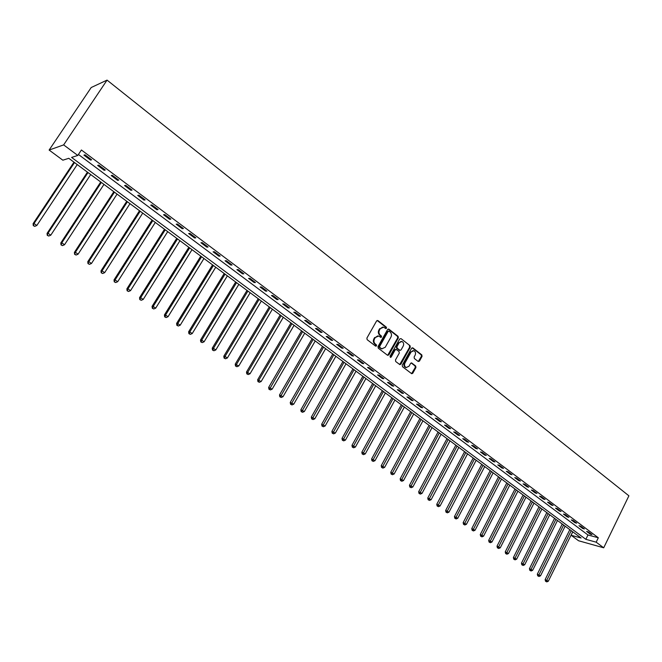 <?xml version="1.0" encoding="UTF-8"?>
<svg xmlns="http://www.w3.org/2000/svg" width="662" height="662" viewBox="0 0 662 662"><rect width="100%" height="100%" fill="white"/><g stroke="black" fill="none" stroke-linecap="round" stroke-linejoin="round"><path stroke-width="0.99" d="M386.5 328.244L386.318 327.152L377.944 320.607L376.612 320.929L366.889 338.1L367.153 339.672L375.627 346.152L376.554 345.912L376.372 344.819L375.288 343.983C373.848 342.618 373.575 340.947 374.46 338.977L375.271 337.546L378.672 336.006L380.799 337.397L381.535 337.057L381.362 335.965L380.269 335.129C378.846 333.756 378.573 332.092 379.458 330.123L380.261 328.7L383.621 327.169L385.764 328.575L386.5 328.244M385.598 328.493L385.698 327.119L377.15 320.466M375.635 346.16L375.759 344.77L374.675 343.934L375.288 343.983M380.625 337.306L380.741 335.924L379.657 335.088L380.269 335.129M418.185 361.469L419.451 361.121L422.042 356.404L421.81 354.89L412.898 347.922L411.615 348.262L402.248 365.176L402.488 366.707L411.731 373.732L412.774 373.244L415.926 367.526L415.686 366.003L411.615 362.925L410.581 363.405L409.008 366.243L406.22 367.534C404.548 366.632 404.118 365.151 404.929 363.107L411.085 351.977L413.824 350.695C415.513 351.596 415.951 353.078 415.148 355.138L414.131 356.983L414.371 358.506L418.185 361.469M78.439 154.469L587.972 534.979L598.316 537.776L596.172 542.178L603.703 547.797L628.9 495.813L107.054 80.11L91.191 87.533L49.12 150.059L62.849 160.196L68.774 158.309L581.104 538.016L571.107 535.252L578.563 540.755L603.703 547.797M598.316 537.776L81.409 149.993L77.785 155.446L63.643 144.895L107.054 80.11M398.35 337.91L398.102 336.362L388.925 329.188L387.609 329.519L378.002 346.615L378.259 348.171L387.535 355.271L388.851 354.915L398.35 337.91L397.721 337.86L397.473 336.321L388.147 329.055M400.998 338.621L410.043 345.696L410.283 347.227L400.899 364.15L399.848 364.63L395.711 361.518L395.462 359.979L399.294 353.086L399.045 351.547L396.455 349.544L395.156 349.892L391.143 357.083L390.406 357.422L390.059 356.247L399.699 338.961L400.998 338.621L410.043 345.696M83.925 155.14L90.545 160.096L91.613 159.782L84.976 154.809L83.925 155.14M97.662 165.426L104.191 170.308L105.283 170.018L98.746 165.128L97.662 165.426M111.208 175.562L117.646 180.378L118.763 180.122L112.317 175.289L111.208 175.562M124.564 185.567L130.91 190.308L132.052 190.077L125.697 185.319L124.564 185.567M137.737 195.422L143.993 200.106L145.16 199.899L138.896 195.199L137.737 195.422M150.729 205.146L156.902 209.763L158.094 209.581L151.904 204.947L150.729 205.146M163.539 214.736L169.629 219.296L170.846 219.13L164.747 214.562L163.539 214.736M176.183 224.195L182.182 228.696L183.424 228.555L177.408 224.054L176.183 224.195M188.645 233.529L194.578 237.964L195.836 237.857L189.895 233.405L188.645 233.529M200.95 242.739L206.801 247.116L208.075 247.025L202.216 242.64L200.95 242.739M213.09 251.825L218.857 256.144L220.156 256.078L214.38 251.75L213.09 251.825M225.072 260.795L230.765 265.057L232.081 265.007L226.379 260.737L225.072 260.795M236.888 269.641L242.515 273.853L243.848 273.82L238.221 269.608L236.888 269.641M248.564 278.379L254.109 282.533L255.458 282.525L249.905 278.363L248.564 278.379M260.075 287.002L265.553 291.098L266.927 291.106L261.44 287.002L260.075 287.002M271.445 295.509L276.848 299.555L278.239 299.588L272.827 295.533L271.445 295.509M282.674 303.908L288.011 307.904L289.41 307.954L284.064 303.949L282.674 303.908M293.754 312.207L299.025 316.146L300.44 316.221L295.161 312.265L293.754 312.207M304.694 320.4L309.899 324.289L311.33 324.38L306.125 320.474L304.694 320.4M315.501 328.484L320.64 332.332L322.088 332.432L316.941 328.575L315.501 328.484M326.167 336.47L331.24 340.268L332.705 340.392L327.624 336.586L326.167 336.47M336.71 344.356L341.716 348.113L343.197 348.245L338.174 344.488L336.71 344.356M347.111 352.151L352.068 355.858L353.558 356.007L348.601 352.292L347.111 352.151M357.397 359.847L362.288 363.504L363.794 363.67L358.895 360.004L357.397 359.847M367.551 367.443L372.383 371.059L373.898 371.25L369.065 367.625L367.551 367.443M377.58 374.957L382.355 378.532L383.886 378.73L379.111 375.147L377.58 374.957M387.493 382.379L392.21 385.905L393.758 386.12L389.033 382.586L387.493 382.379M397.291 389.711L401.95 393.195L403.506 393.427L398.838 389.926L397.291 389.711M406.973 396.952L411.574 400.402L413.138 400.642L408.528 397.183L406.973 396.952M416.53 404.11L421.082 407.519L422.662 407.775L418.103 404.358L416.53 404.11M425.989 411.185L430.482 414.553L432.071 414.817L427.569 411.45L425.989 411.185M435.323 418.177L439.775 421.504L441.364 421.785L436.92 418.45L435.323 418.177M444.558 425.087L448.952 428.38L450.557 428.67L446.163 425.376L444.558 425.087M453.685 431.922L458.03 435.174L459.643 435.48L455.299 432.22L453.685 431.922M462.713 438.674L467 441.893L468.63 442.208L464.327 438.989L462.713 438.674M471.625 445.352L475.879 448.53L477.509 448.861L473.256 445.675L471.625 445.352M480.447 451.956L484.642 455.092L486.289 455.439L482.085 452.287L480.447 451.956M489.168 458.476L493.314 461.588L494.969 461.935L490.815 458.824L489.168 458.476M497.791 464.931L501.895 468.009L503.55 468.365L499.438 465.287L497.791 464.931M506.314 471.319L510.369 474.356L512.04 474.728L507.977 471.683L506.314 471.319M514.746 477.625L518.76 480.629L520.431 481.017L516.41 478.005L514.746 477.625M523.088 483.872L527.051 486.843L528.731 487.232L524.759 484.253L523.088 483.872M531.329 490.037L535.26 492.983L536.94 493.38L533.009 490.443L531.329 490.037M539.489 496.144L543.37 499.057L545.066 499.462L541.177 496.558L539.489 496.144M547.557 502.185L551.396 505.065L553.093 505.487L549.253 502.607L547.557 502.185M555.542 508.159L559.34 511.006L561.045 511.436L557.239 508.59L555.542 508.159M563.436 514.068L567.193 516.89L568.906 517.328L565.141 514.506L563.436 514.068M571.248 519.918L574.964 522.707L576.685 523.154L572.961 520.365L571.248 519.918M578.977 525.702L582.659 528.458L584.372 528.913L580.69 526.158L578.977 525.702M586.623 531.429L590.264 534.16L591.994 534.623L588.344 531.892L586.623 531.429M572.787 531.851L571.107 535.252M77.785 155.446L71.595 157.415L585.845 539.323L596.172 542.178M63.643 144.895L49.12 150.059M587.972 534.979L585.845 539.323M90.545 160.096L91.033 159.352M104.191 170.308L104.679 169.571M117.646 180.378L118.126 179.642M130.91 190.308L131.382 189.572M143.993 200.106L144.465 199.37M156.902 209.763L157.366 209.035M169.629 219.296L170.084 218.568M182.182 228.696L182.638 227.968M194.578 237.964L195.025 237.244M206.801 247.116L207.239 246.405M218.857 256.144L219.296 255.433M230.765 265.057L231.195 264.345M242.515 273.853L242.937 273.141M254.109 282.533L254.531 281.83M265.553 291.098L265.975 290.395M276.848 299.555L277.27 298.86M288.011 307.904L288.417 307.209M299.025 316.146L299.423 315.46M309.899 324.289L310.296 323.602M320.64 332.332L321.037 331.645M331.24 340.268L331.637 339.581M341.716 348.113L342.105 347.426M352.068 355.858L352.449 355.18M362.288 363.504L362.668 362.834M372.383 371.059L372.756 370.389M382.355 378.532L382.727 377.861M392.21 385.905L392.583 385.243M401.95 393.195L402.314 392.533M411.574 400.402L411.938 399.74M421.082 407.519L421.437 406.857M430.482 414.553L430.838 413.899M439.775 421.504L440.122 420.858M448.952 428.38L449.299 427.726M458.03 435.174L458.377 434.529M467 441.893L467.347 441.248M475.879 448.53L476.21 447.893M484.642 455.092L484.981 454.455M493.314 461.588L493.645 460.951M501.895 468.009L502.218 467.372M510.369 474.356L510.7 473.719M518.76 480.629L519.082 480M527.051 486.843L527.374 486.214M535.26 492.983L535.575 492.354M543.37 499.057L543.684 498.436M551.396 505.065L551.711 504.444M559.34 511.006L559.647 510.394M567.193 516.89L567.5 516.277M574.964 522.707L575.27 522.095M582.659 528.458L582.957 527.854M590.264 534.16L590.562 533.547M382.686 327.061L380.261 328.7M379.657 335.088C378.225 333.714 377.952 332.051 378.846 330.09L379.649 328.666M377.754 335.891L375.271 337.546M374.675 343.934C373.236 342.568 372.963 340.905 373.848 338.936L374.659 337.504M387.659 355.345L397.721 337.86M389.041 331.182L388.122 331.422L379.698 346.408L379.872 347.5L381.833 348.808L385.243 347.269L390.977 337.032C391.854 335.088 391.59 333.433 390.175 332.067L389.041 331.182M388.586 331.066L388.122 331.422M382.106 348.882L379.26 347.451L379.086 346.358L387.502 331.381M399.707 364.572L409.654 347.169L409.414 345.647M395.851 349.379L394.535 349.834L390.522 357.025L391.143 357.083M403.266 345.953C404.077 343.876 403.621 342.378 401.908 341.468L399.145 342.75L396.943 346.681L397.192 348.22L400.038 350.363L401.081 349.884L403.266 345.953M401.114 341.377L399.145 342.75M399.757 350.339L396.571 348.171L396.323 346.631L398.516 342.701M413.063 350.603L411.085 351.977M406.327 367.567L405.591 367.468C403.928 366.558 403.497 365.085 404.3 363.041L410.457 351.919M411.582 373.658L415.289 367.451L415.049 365.937L411.135 362.925M418.276 361.526L421.404 356.346L421.173 354.832L412.145 347.798M73.979 162.165L33.1 223.673L34.019 223.524L36.832 225.477L77.231 164.581M74.516 162.562L34.019 223.524L33.274 225.634L34.772 226.354L33.646 225.568M36.832 225.477L34.772 226.354M33.274 225.634L33.1 223.673M87.442 172.145L47.06 233.38L48.003 233.247L50.775 235.175L90.686 174.553M88.013 172.567L48.003 233.247L47.242 235.324L48.731 236.044L47.623 235.275M50.775 235.175L48.731 236.044M47.242 235.324L47.06 233.38M100.723 181.992L60.821 242.946L61.798 242.838L64.528 244.741L103.967 184.392M101.319 182.439L61.798 242.838L61.02 244.89L62.501 245.61L61.401 244.849M64.528 244.741L62.501 245.61M61.02 244.89L60.821 242.946M113.823 191.699L74.401 252.388L75.394 252.305L78.091 254.175L117.058 194.098M114.452 192.17L75.394 252.305L74.599 254.316L76.08 255.035L74.996 254.282M78.091 254.175L76.08 255.035M74.599 254.316L74.401 252.388M126.748 201.281L87.781 261.689L88.807 261.631L91.472 263.484L129.975 203.673M127.41 201.769L88.807 261.631L87.996 263.617L89.469 264.337L88.402 263.592M91.472 263.484L89.469 264.337M87.996 263.617L87.781 261.689M139.5 210.731L100.988 270.874L102.039 270.832L104.662 272.661L142.719 213.114M140.187 211.236L102.039 270.832L101.203 272.785L102.676 273.505L101.625 272.777M104.662 272.661L102.676 273.505M101.203 272.785L100.988 270.874M152.078 220.057L114.021 279.927L115.089 279.91L117.679 281.714L155.297 222.44M152.798 220.587L115.089 279.91L114.245 281.838L115.709 282.55L114.667 281.83M117.679 281.714L115.709 282.55M114.245 281.838L114.021 279.927M164.499 229.259L126.872 288.864L127.965 288.864L130.522 290.643L167.701 231.634M165.235 229.805L127.965 288.864L127.104 290.767L128.56 291.479L127.543 290.767M130.522 290.643L128.56 291.479M127.104 290.767L126.872 288.864M176.746 238.337L139.55 297.677L140.675 297.701L143.191 299.456L179.948 240.711M177.515 238.899L140.675 297.701L139.79 299.572L141.246 300.283L140.236 299.588M143.191 299.456L141.246 300.283M139.79 299.572L139.55 297.677M188.835 247.298L152.07 306.374L153.203 306.423L155.694 308.153L192.03 249.665M189.63 247.886L153.203 306.423L152.765 308.285L152.31 308.26L153.758 308.98L152.765 308.285M155.694 308.153L153.758 308.98M152.31 308.26L152.07 306.374M200.776 256.144L164.416 314.955L165.574 315.029L168.032 316.734L203.962 258.503M201.587 256.748L165.574 315.029L165.128 316.866L164.664 316.841L166.112 317.553L165.128 316.866M168.032 316.734L166.112 317.553M164.664 316.841L164.416 314.955M212.552 264.874L176.605 323.428L177.788 323.519L180.205 325.199L215.738 267.233M213.396 265.495L177.788 323.519L177.333 325.34L176.853 325.307L178.301 326.018L177.333 325.34M180.205 325.199L178.301 326.018M176.853 325.307L176.605 323.428M224.186 273.489L188.629 331.786L189.837 331.894L192.228 333.557L227.356 275.847M225.047 274.126L189.837 331.894L189.373 333.706L188.893 333.656L190.325 334.368L189.373 333.706M192.228 333.557L190.325 334.368M188.893 333.656L188.629 331.786M235.664 282.004L200.503 340.045L201.728 340.169L204.086 341.807L238.833 284.346M236.549 282.657L201.728 340.169L201.256 341.956L200.768 341.906L202.2 342.61L201.256 341.956M204.086 341.807L202.2 342.61M200.768 341.906L200.503 340.045M247 290.403L212.229 348.195L213.47 348.336L215.795 349.958L250.162 292.745M247.911 291.073L213.47 348.336L212.99 350.107L212.494 350.049L213.925 350.752L212.99 350.107M215.795 349.958L213.925 350.752M212.494 350.049L212.229 348.195M258.197 298.703L223.797 356.239L225.055 356.396L227.356 357.993L261.349 301.036M259.123 299.389L225.055 356.396L224.575 358.15L224.07 358.084L225.502 358.787L224.575 358.15M227.356 357.993L225.502 358.787M224.07 358.084L223.797 356.239M269.252 306.895L235.225 364.174L238.775 365.937L272.396 309.22M270.195 307.59L236.5 364.357L236.02 366.094L235.507 366.02L236.922 366.723L236.02 366.094M238.775 365.937L236.922 366.723M235.507 366.02L235.225 364.174M280.167 314.98L246.504 372.019L250.037 373.773L283.303 317.305M281.135 315.7L247.795 372.209L247.307 373.931L246.794 373.856L248.209 374.56L247.307 373.931M250.037 373.773L248.209 374.56M246.794 373.856L246.504 372.019M290.949 322.973L257.642 379.765L261.167 381.511L294.077 325.29M291.934 323.701L258.958 379.971L258.461 381.676L257.94 381.593L259.347 382.297L258.461 381.676M261.167 381.511L259.347 382.297M257.94 381.593L257.642 379.765M301.599 330.868L268.648 387.411L272.165 389.157L304.727 333.185M302.608 331.612L269.475 389.322L268.946 389.231L270.353 389.935L269.475 389.322M272.165 389.157L270.353 389.935M268.946 389.231L268.648 387.411M312.125 338.663L279.513 394.966L283.013 396.703L315.236 340.971M313.143 339.424L280.349 396.877L279.819 396.778L281.218 397.481L280.349 396.877M283.013 396.703L281.218 397.481M279.819 396.778L279.513 394.966M322.518 346.367L290.246 402.43L293.738 404.168L325.621 348.667M323.553 347.136L291.098 404.341L290.552 404.234L291.95 404.929L291.098 404.341M293.738 404.168L291.95 404.929M290.552 404.234L290.246 402.43M332.779 353.98L300.846 409.795L304.33 411.532L335.882 356.272M333.838 354.758L301.707 411.706L301.16 411.599L302.551 412.294L301.707 411.706M304.33 411.532L302.551 412.294M301.16 411.599L300.846 409.795M342.924 361.493L311.322 417.077L314.789 418.806L346.019 363.786M344 362.296L312.191 418.988L311.637 418.872L313.027 419.567L312.191 418.988M314.789 418.806L313.027 419.567M311.637 418.872L311.322 417.077M352.954 368.924L321.666 424.268L325.125 425.997L356.04 371.208M354.046 369.735L322.551 426.179L321.989 426.055L323.37 426.75L322.551 426.179M325.125 425.997L323.37 426.75M321.989 426.055L321.666 424.268M362.859 376.264L331.894 431.376L335.336 433.097L365.937 378.548M363.968 377.092L332.779 433.279L332.216 433.155L333.598 433.85L332.779 433.279M335.336 433.097L333.598 433.85M332.216 433.155L331.894 431.376M372.648 383.521L341.997 438.401L345.432 440.114L375.718 385.797M373.773 384.357L342.891 440.304L342.32 440.172L343.694 440.859L342.891 440.304M345.432 440.114L343.694 440.859M342.32 440.172L341.997 438.401M382.322 390.696L351.977 445.336L355.403 447.049L385.383 392.963M383.464 391.54L352.879 447.239L352.308 447.107L353.673 447.793L352.879 447.239M355.403 447.049L353.673 447.793M352.308 447.107L351.977 445.336M391.887 397.779L361.841 452.196L365.25 453.909L394.941 400.047M393.038 398.632L362.759 454.099L362.172 453.958L363.537 454.637L362.759 454.099M365.25 453.909L363.537 454.637M362.172 453.958L361.841 452.196M401.338 404.788L371.589 458.973L374.99 460.678L404.383 407.047M402.504 405.649L372.516 460.868L371.928 460.727L373.285 461.406L372.516 460.868M374.99 460.678L373.285 461.406M371.928 460.727L371.589 458.973M410.68 411.714L381.229 465.667L384.614 467.372L413.717 413.965M411.863 412.583L382.156 467.571L381.569 467.413L382.926 468.1L382.156 467.571M384.614 467.372L382.926 468.1M381.569 467.413L381.229 465.667M419.915 418.558L390.754 472.287L394.13 473.992L422.952 420.8M421.115 419.443L391.689 474.182L391.093 474.033L392.45 474.712L391.689 474.182M394.13 473.992L392.45 474.712M391.093 474.033L390.754 472.287M429.05 425.327L400.162 478.833L403.53 480.529L432.071 427.561M430.259 426.22L401.114 480.728L400.51 480.571L401.859 481.249L401.114 480.728M403.53 480.529L401.859 481.249M400.51 480.571L400.162 478.833M438.078 432.013L409.472 485.304L412.831 486.992L441.099 434.247M439.295 432.923L410.423 487.199L409.819 487.033L411.168 487.712L410.423 487.199M412.831 486.992L411.168 487.712M409.819 487.033L409.472 485.304M447.007 438.633L418.674 491.701L422.017 493.389L450.011 440.859M448.24 439.543L419.634 493.587L419.029 493.422L420.37 494.1L419.634 493.587M422.017 493.389L420.37 494.1M419.029 493.422L418.674 491.701M455.837 445.178L427.768 498.023L431.111 499.711L458.832 447.396M457.078 446.097L428.736 499.909L428.132 499.744L429.464 500.414L428.736 499.909M431.111 499.711L429.464 500.414M428.132 499.744L427.768 498.023M464.567 451.649L436.771 504.279L440.089 505.958L467.554 453.859M465.816 452.576L437.739 506.165L437.127 505.983L438.459 506.662L437.739 506.165M440.089 505.958L438.459 506.662M437.127 505.983L436.771 504.279M473.198 458.046L445.658 510.46L448.977 512.131L476.185 460.256M474.464 458.981L446.643 512.347L446.022 512.165L447.347 512.835L446.643 512.347M448.977 512.131L447.347 512.835M446.022 512.165L445.658 510.46M481.737 464.376L454.455 516.575L457.756 518.247L484.716 466.578M483.012 465.32L455.448 518.454L454.819 518.272L456.143 518.942L455.448 518.454M457.756 518.247L456.143 518.942M454.819 518.272L454.455 516.575M490.186 470.632L463.16 522.624L466.445 524.287L493.149 472.834M491.469 471.584L464.145 524.503L463.524 524.312L464.84 524.983L464.145 524.503M466.445 524.287L464.84 524.983M463.524 524.312L463.16 522.624M498.536 476.822L471.758 528.599L475.043 530.262L501.498 479.015M499.835 477.782L472.759 530.477L472.13 530.287L473.446 530.949L472.759 530.477M475.043 530.262L473.446 530.949M472.13 530.287L471.758 528.599M506.802 482.946L480.264 534.515L483.541 536.179L509.757 485.138M508.11 483.914L481.274 536.386L480.645 536.195L481.953 536.857L481.274 536.386M483.541 536.179L481.953 536.857M480.645 536.195L480.264 534.515M514.978 489.011L488.688 540.366L491.949 542.021L517.924 491.187M516.294 489.979L489.698 542.236L489.061 542.037L490.36 542.699L489.698 542.236M491.949 542.021L490.36 542.699M489.061 542.037L488.688 540.366M523.063 495.002L497.013 546.15L500.257 547.805L526 497.179M524.387 495.987L498.023 548.02L497.385 547.822L498.685 548.484L498.023 548.02M500.257 547.805L498.685 548.484M497.385 547.822L497.013 546.15M531.065 500.935L505.247 551.876L508.482 553.523L533.994 503.103M532.405 501.92L506.264 553.746L505.627 553.54L506.918 554.202L506.264 553.746M508.482 553.523L506.918 554.202M505.627 553.54L505.247 551.876M538.984 506.802L513.398 557.545L516.625 559.183L541.905 508.962M540.324 507.795L514.415 559.407L513.778 559.2L515.069 559.853L514.415 559.407M516.625 559.183L515.069 559.853M513.778 559.2L513.398 557.545M546.82 512.603L521.457 563.147L524.676 564.785L549.725 514.763M548.169 513.604L522.483 565.009L521.838 564.794L523.129 565.456L522.483 565.009M524.676 564.785L523.129 565.456M521.838 564.794L521.457 563.147M554.566 518.346L529.434 568.691L532.637 570.321L557.47 520.506M555.931 519.356L530.469 570.545L529.815 570.33L531.098 570.992L530.469 570.545M532.637 570.321L531.098 570.992M529.815 570.33L529.434 568.691M562.237 524.039L537.321 574.177L540.523 575.808L565.133 526.182M563.61 525.049L538.363 576.031L537.709 575.816L538.992 576.47L538.363 576.031M540.523 575.808L538.992 576.47M537.709 575.816L537.321 574.177M569.833 529.658L545.132 579.606L548.318 581.228L572.721 531.801M571.207 530.684L546.175 581.459L545.521 581.236L546.795 581.89L546.175 581.459M548.318 581.228L546.795 581.89M545.521 581.236L545.132 579.606M385.698 327.119L386.318 327.152M375.759 344.77L376.372 344.819M380.741 335.924L381.362 335.965M378.846 330.09L379.458 330.123M373.848 338.936L374.46 338.977M377.323 320.573L377.944 320.607M388.23 354.857L388.851 354.915M388.304 329.155L388.925 329.188M397.473 336.321L398.102 336.362M379.086 346.358L379.698 346.408M379.26 347.451L379.872 347.5M380.402 348.32L381.022 348.377M409.654 347.169L410.283 347.227M400.278 364.083L400.899 364.15M394.535 349.834L395.156 349.892M396.323 346.631L396.943 346.681M396.571 348.171L397.192 348.22M399.153 350.173L399.782 350.223M404.3 363.041L404.929 363.107M411.226 362.983L411.863 363.049M415.049 365.937L415.686 366.003M415.289 367.451L415.926 367.526M412.145 373.169L412.774 373.244M412.26 347.873L412.898 347.922M421.173 354.832L421.81 354.89M421.404 356.346L422.042 356.404M418.814 361.055L419.451 361.121M381.221 348.758L381.833 348.808M399.409 350.306L400.038 350.363M405.591 367.468L406.22 367.534"/></g></svg>
